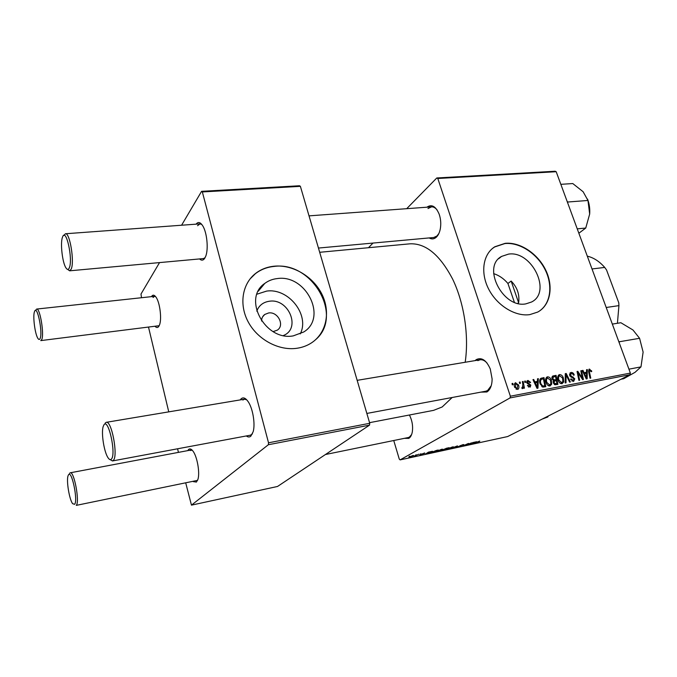 <?xml version="1.0" encoding="UTF-8"?>
<svg xmlns="http://www.w3.org/2000/svg" width="677" height="677" viewBox="0 0 677 677"><rect width="100%" height="100%" fill="white"/><g stroke="black" fill="none" stroke-linecap="round" stroke-linejoin="round"><path stroke-width="1.02" d="M508.537 254.112L501.598 256.405C481.677 266.62 502.689 308.458 525.775 303.888L531.521 302.018C552.136 292.066 531.817 250.346 508.537 254.112M505.16 243.331L494.862 246.75C483.116 253.926 480.12 272.459 488.608 288.986C496.977 305.555 515.315 316.828 529.846 314.61L537.699 312.072C550.435 305.293 553.752 286.676 545.772 270.216C537.91 253.706 520.122 241.824 505.16 243.331M539.408 311.048C550.926 303.254 553.05 284.89 544.816 269.082C536.666 253.232 519.411 242.095 504.881 243.559L494.591 246.978L492.424 248.51M426.908 207.204C431.681 203.921 435.768 206.248 439.17 214.177C440.82 219.043 441.184 224.002 440.262 229.071C439.5 232.727 438.18 235.444 436.284 237.229C434.05 239.184 431.689 239.413 429.201 237.932M318.452 248.053L433.754 237.509L436.97 235.985L438.865 233.506M475.11 360.604L476.329 359.597C481.694 357.041 486.34 360.172 490.275 368.982L492.128 379.052C492.01 385.433 490.275 389.74 486.924 391.975L480.898 392.127M366.849 413.435L485.747 391.221L487.592 390.519L491.231 385.704M409.433 415.001C412.175 420.502 413.131 426.146 412.301 431.943C411.692 435.159 410.524 437.308 408.79 438.391L404.414 438.332M325.442 454.521L408.273 437.537L409.433 437.08L411.633 434.499M319.688 252.293L409.839 243.83C425.698 243.068 439.999 254.899 452.735 279.313C464.194 303.11 469.119 335.86 465.184 362.263M452.177 397.492L442.174 406.97L433.602 410.355L369.549 422.668M240.25 399.895L241.097 398.838C243.178 397.001 245.514 397.915 248.095 401.563C252.775 408.163 255.424 423.81 253.19 431.664L250.795 436.225C249.458 437.308 247.977 437.215 246.335 435.946M105.163 423.108L106.255 422.321C111.595 420.205 118.297 455.714 113.389 460.335L112.45 460.952L250.498 435.167L252.436 433.872M196.093 224.163C198.133 221.514 200.358 222.098 202.787 225.906C206.984 232.533 208.592 248.992 205.766 256.143L204.657 258.411C203.142 260.527 201.441 260.704 199.554 258.927M63.833 235.461L65.424 233.76C69.858 232.38 74.698 262.134 71.17 269.175L69.621 270.817L204.615 258.47L203.43 258.58L205.063 257.725M151.462 296.644L151.563 296.475C152.807 294.588 154.271 294.791 155.964 297.093C159.89 302.272 161.998 319.138 159.467 325.036L158.79 326.39C157.758 327.846 156.565 327.88 155.211 326.492M35.517 310.523L36.634 309.067C39.985 307.781 44.428 334.336 41.729 339.583L40.781 340.607L159.18 325.705M187.774 450.62L188.561 449.511C189.78 448.402 191.193 448.868 192.81 450.907C197.134 456.112 200.138 472.893 197.896 479.443L196.432 482.066L193.292 481.626M69.587 473.282L70.239 472.8C74.131 471.048 79.911 502.072 76.273 505.372L197.574 480.357M256.778 311.124C258.969 305.454 263.167 302.154 269.37 301.24C288.664 298.032 301.358 328.59 283.392 335.521M273.136 331.603L277.299 330.156C284.992 325.358 277.858 311.352 268.591 312.969L264.741 314.466C262.659 316.057 261.601 318.241 261.576 321.016M277.299 278.569C272.569 279.085 268.405 280.701 264.783 283.409C242.129 298.396 265.122 341.293 293.259 335.877L303.711 331.992C327.77 317.572 305.945 274.126 277.299 278.569M300.241 333.896C310.066 315.067 288.537 287.75 266.586 291.11L256.981 294.173M274.126 266.205C267.093 266.924 260.916 269.336 255.584 273.44C242.121 283.841 238.761 304.802 248.417 322.311C257.971 339.862 279.017 350.965 296.983 348.266C302.28 347.479 307.053 345.727 311.302 342.994C326.458 333.245 330.765 312.122 321.981 294.36C313.282 276.546 292.794 264.343 274.126 266.205M315.88 339.448C343.704 315.414 311.894 260.916 273.923 266.442C266.899 267.17 260.721 269.581 255.39 273.686L250.05 278.941M510.052 397.924L510.365 396.206L630.38 373.086L630.008 374.694L510.052 397.924L400.107 459.886L399.269 459.074L393.743 440.515M510.365 396.206L437.799 178.483L436.8 177.966L406.699 208.685M373.019 243.068L368.466 247.714M436.8 177.966L555.098 171.239L556.189 171.713L437.799 178.483M546.094 382.539C545.213 380.059 545.535 378.198 547.05 376.971L547.515 376.818C549.318 376.886 550.587 377.994 551.332 380.161L551.679 384.248L549.978 386C548.108 385.941 546.813 384.79 546.094 382.539M537.436 381.379L537.521 378.79L538.35 378.638L537.953 388.175L537.013 388.353L532.96 379.636L533.73 379.492L534.813 381.87L537.436 381.379L534.534 383.021M589.472 369.058L591.774 371.47L591.097 371.715L589.625 370.116L589.413 371.851L590.75 378.088L590.022 378.231L588.635 371.775L589.472 369.058L588.804 369.414M569.679 375.439L571.007 372.477C572.522 372.299 573.597 373.145 574.231 374.999L573.529 375.244L572.894 374L571.312 373.501L570.381 375.219L574.781 378.798L573.614 381.481L570.593 379.162L571.295 378.934L573.284 380.466L574.071 378.993L569.679 375.439M565.202 382.97L565.27 373.653L566.217 373.484L570.364 381.98L569.619 382.124L566.065 374.83L566.006 382.818L565.202 382.97M558.178 380.262C557.298 377.791 557.603 375.955 559.1 374.736L559.549 374.593C561.326 374.66 562.587 375.76 563.332 377.91L563.704 381.963L562.028 383.698C560.192 383.639 558.906 382.488 558.178 380.262M512.286 384.832L512.04 383.504L512.836 383.36L513.098 384.68L512.286 384.832M630.38 373.086L556.189 171.713M552.034 379.01L552.787 376.014L556.079 375.354L557.907 384.367L554.996 384.764L553.304 382.954L553.558 380.618L552.034 379.01M586.527 372.215L586.553 369.718L587.331 369.574L587.162 378.773L586.282 378.942L582.262 370.514L582.99 370.378L584.056 372.68L586.527 372.215L583.777 373.696M581.924 376.184L580.807 370.784L581.543 370.649L583.405 379.492L582.635 379.636L578.031 372.688L579.647 380.212L578.911 380.356L577.041 371.478L577.811 371.334L582.423 378.274L581.924 376.184M527.975 380.432L530.616 382.403L529.879 382.666L528.212 381.253L527.527 382.437L530.81 385.095L530.209 387.126L527.366 385.611L528.102 385.348L529.566 386.432L530.083 385.382L526.774 382.657L527.975 380.432L526.926 381.033M540.703 378.426L543.986 377.597L545.789 386.677L542.971 387.092L540.144 383.876C539.324 381.625 539.51 379.805 540.703 378.426M514.647 387.202C513.945 385.281 514.19 383.817 515.366 382.818L518.506 384.951C519.242 386.914 519.022 388.42 517.846 389.461L514.647 387.202M519.589 383.47L519.335 382.158L520.122 382.014L520.393 383.326L519.589 383.47M522.839 384.274L522.356 381.6L523.152 381.456L524.43 388.141L523.634 388.293L523.38 386.905L522.602 388.615L521.992 388.48L521.959 387.396L522.534 387.498L522.839 384.274M524.87 382.488L524.616 381.176L525.403 381.033L525.665 382.344L524.87 382.488M420.942 453.768L420.248 454.098L420.967 453.937M416.228 454.783L415.534 455.113L416.228 454.783M441.539 449.3L442.673 449.198L442.132 449.706L439.559 450.806L435.886 451.644L441.539 449.3M432.493 451.271L425.579 454.005L428.406 452.151L432.493 451.271M446.541 448.233L449.147 447.675L444.23 449.96L441.404 450.484L446.541 448.233M457.432 445.881L455.393 447.548L457.195 446.109L450.764 448.546L457.432 445.881M479.773 441.311L473.062 443.714L479.697 441.065M471.446 442.86L467.113 445.009L466.419 445.153L467.925 443.799L463.068 445.881L468.044 443.596L468.738 443.443L467.24 444.789L471.446 442.86M400.107 459.886L507.623 436.563L630.008 374.694M476.642 441.734L469.694 444.442L472.758 442.572L476.642 441.734M462.679 444.738L463.847 444.594L463.33 445.009L460.233 445.61L461.037 446.016L457.17 447.065L462.679 444.738M452.363 446.964L453.472 446.862L452.905 447.379L450.332 448.479L446.693 449.3L452.363 446.964M424.767 453.235L419.842 454.834L424.682 452.964M436.335 450.442L438.281 450.019L433.398 452.312L430.437 452.828L436.335 450.442M413.105 455.443L413.715 455.672L408.891 457.187L413.105 455.443M418.928 454.199L414.036 456.154L418.928 454.199M409.72 456.188L409.026 456.518L409.72 456.188M268.38 444.73L268.524 442.8L369.735 423.294L369.524 425.139L268.38 444.73L191.456 505.144L185.786 483.166M178.44 452.388L177.577 448.792M168.759 411.861L148.559 327.313M141.493 297.728L141.002 294.03L159.544 262.591M369.735 423.294L300.385 186.336L202.347 191.938L201.585 191.329L181.588 225.229M201.585 191.329L299.513 185.76L300.385 186.336M268.524 442.8L202.347 191.938M191.456 505.144L277.511 486.475L369.524 425.139M246.665 399.752L244.414 399.202L242.865 400.031M155.515 296.509L154.568 296.314L153.044 297.491M192.192 450.18L190.093 450.518M201.78 224.442L199.994 223.875L197.566 225.703M518.624 302.746C519.775 294.605 517.287 287.378 511.152 281.057L518.624 302.746L517.736 303.364M514.368 302.264L507.919 283.468L511.152 281.057M437.13 209.997C435.387 207.797 433.5 206.756 431.477 206.866L427.991 208.575M487.059 363.067C484.757 360.536 482.396 359.445 479.968 359.792L477.81 360.655M507.919 283.468C503.84 278.653 499.076 275.37 493.635 273.626M471.937 443.579L473.968 442.783L471.937 443.579M452.752 446.888L452.905 447.379M450.095 448.428L452.659 447.15L447.937 448.648L450.095 448.428M444.12 449.841L442.233 450.205L444.12 449.841M446.228 448.868L447.886 448.089L443.96 449.3L446.228 448.868M427.813 453.133L429.836 452.329L427.813 453.133M433.28 452.194L437.02 450.442L431.672 452.194L433.28 452.194M441.979 449.215L442.132 449.706M439.322 450.764L441.861 449.486L437.114 450.992L439.322 450.764M410.16 456.907L413.266 455.587L410.16 456.907M512.1 383.791L512.836 383.36M552.305 376.378L553.177 375.896M551.89 377.284L556.079 375.354M553.769 380.897L553.879 381.405M556.926 383.453L556.359 380.643L554.497 381.066L554.04 382.776L555.639 383.698L556.926 383.453L554.7 384.671M554.285 384.434L555.639 383.698M553.371 383.148L554.04 382.776M553.092 381.98L554.031 381.464M556.147 379.585L555.529 376.547L553.397 376.996L552.804 378.9L554.548 379.89L556.147 379.585L553.177 381.227M553.354 380.55L554.548 379.89M552.136 379.264L552.804 378.9M551.84 377.859L553.202 377.097M558.5 375.176L559.549 374.593M562.663 378.282L563.332 377.91M560.776 383.554L563.704 381.963M562.883 381.405L562.57 378.011L559.549 375.727C558.432 376.759 558.237 378.257 558.965 380.22L561.698 382.666L562.883 381.405M560.404 383.368L561.698 382.666M558.297 380.584L558.965 380.22M565.27 374.009L566.217 373.484M565.261 375.278L566.065 374.83M569.899 373.086L571.007 372.477M569.475 374.406L570.914 373.619M569.729 375.574L570.381 375.219M570.11 376.336L570.846 375.938M572.133 377.681L573.284 377.055M574.121 379.154L574.781 378.798M570.635 379.289L571.295 378.934M570.703 379.492L571.363 379.137M571.997 381.151L573.284 380.466M590.919 371.03L591.563 370.683M586.544 369.997L587.331 369.574M582.364 370.717L582.99 370.378M583.447 373.01L584.056 372.68M586.443 376.023L586.494 373.298L584.513 373.662L586.485 377.901L586.443 376.023M585.927 378.198L586.485 377.901M583.921 373.983L584.513 373.662M580.858 371.021L581.543 370.649M577.371 373.044L578.031 372.688M577.862 375.388L578.573 374.999M577.092 371.724L577.811 371.334M580.392 376.37L581.027 376.023M581.89 378.553L582.423 378.274M529.956 382.64L530.573 382.285M526.841 382.835L527.527 382.437M527.171 383.385L527.882 382.979M530.108 385.484L530.81 385.095M527.408 385.738L528.102 385.348M528.466 387.049L529.566 386.432M537.513 379.12L538.35 378.638M533.07 379.873L533.73 379.492M534.17 382.234L534.813 381.87M537.25 385.331L537.377 382.497L535.27 382.894L537.259 387.269L537.25 385.331M536.658 387.599L537.259 387.269M534.635 383.25L535.27 382.894M540.246 378.883L541.812 377.994M539.924 379.501L543.986 377.597M544.799 385.763L543.419 378.798L541.541 379.255C540.373 380.279 540.17 381.794 540.931 383.791L542.675 386.008L544.799 385.763L542.573 386.99M541.752 386.516L542.675 386.008M540.246 384.172L540.931 383.791M546.424 377.436L547.515 376.818M550.646 380.542L551.332 380.161M548.734 385.873L551.679 384.248M550.85 383.69L550.562 380.262L547.498 377.961C546.364 379.018 546.161 380.525 546.889 382.497L549.648 384.959L550.85 383.69M548.345 385.678L549.648 384.959M546.212 382.869L546.889 382.497M514.858 383.216L515.756 382.7M517.803 385.357L518.506 384.951M517.169 388.776L517.753 385.205L515.823 383.58L515.442 387.058L517.169 388.776L516.153 389.351M514.74 387.464L515.442 387.058M519.386 382.437L520.122 382.014M522.407 381.879L523.152 381.456M522.796 387.236L523.38 386.905M521.967 387.786L522.424 387.532M524.675 381.456L525.403 381.033M111.426 459.074C116.436 453.979 108.303 417.387 103.903 424.911L103.149 426.645C101.059 433.136 104.148 452.473 108.159 457.923C109.42 459.742 110.512 460.123 111.426 459.074M112.45 460.952L110.233 459.649M69.291 267.906C73.251 259.477 65.94 226.609 62.512 237.153L62.445 237.331C60.16 243.111 62.386 262.583 65.914 267.821C67.26 269.911 68.385 269.937 69.291 267.906M69.621 270.817L67.692 269.412M68.47 474.873L68.022 475.889C66.261 480.882 69.367 499.634 72.634 503.688L74.597 504.306C78.227 500.752 71.644 469.305 68.47 474.873M34.519 311.606L34.476 311.716C32.631 316.193 35.06 334.633 38.005 338.534C38.86 339.778 39.562 339.769 40.112 338.517C43.023 332.449 37.015 303.753 34.519 311.606M612.33 324.088L620.877 322.734L632.961 329.978L639.587 338.297L643.116 352.099L640.975 366.883L635.043 372.316L623.695 378.705L621.063 379.213M619.184 342.689L619.463 341.733L618.693 341.36M619.463 341.733L639.587 338.297M628.941 369.168L640.975 366.883M560.844 184.33L572.776 183.552L583.125 191.743L587.966 200.468L589.667 214.067L585.749 228.047L578.852 233.227M577.244 228.851L585.749 228.047M567.631 202.761L567.961 202L587.966 200.468M567.961 202L567.165 201.492M589.667 214.067C590.056 208.795 589.354 203.811 587.551 199.114M545.366 417.481L547.854 416.956L542.15 419.105M548.268 416.008L547.854 416.956M606.22 307.493L618.93 305.623L618.778 302.814L606.541 269.954L604.713 267.423C599.407 261.39 593.602 257.632 587.306 256.168M592.02 268.955L604.713 267.423M617.424 323.284L618.93 305.623M565.244 377.174L566.082 376.717M571.033 377.216L572.175 376.598M588.728 372.223L589.413 371.851M584.928 376.107L585.537 375.786M527.925 383.969L528.839 383.453M535.659 385.441L536.302 385.078M542.175 386.812L543.69 385.975M498.619 258.766L501.598 256.405M262.634 316.828L264.741 314.466M258.242 291.245L264.783 283.409M554.328 381.159L553.092 381.836M562.012 382.564L560.471 383.402M559.549 375.727L557.797 376.7M573.622 380.356L572.057 381.193M589.625 370.116L588.482 370.734M527.798 381.413L526.655 382.065M529.761 386.372L528.517 387.075M541.541 379.255L539.738 380.271M549.961 384.858L548.412 385.712M547.498 377.961L545.721 378.959M517.389 388.7L516.204 389.377M515.823 383.58L514.334 384.451M522.534 387.498L521.967 387.819M479.968 359.792L357.168 380.339M244.414 399.202L106.255 422.321M65.424 233.76L199.994 223.875M309.025 215.861L431.477 206.866M70.239 472.8L191.041 450.002M154.568 296.314L36.634 309.067"/></g></svg>
